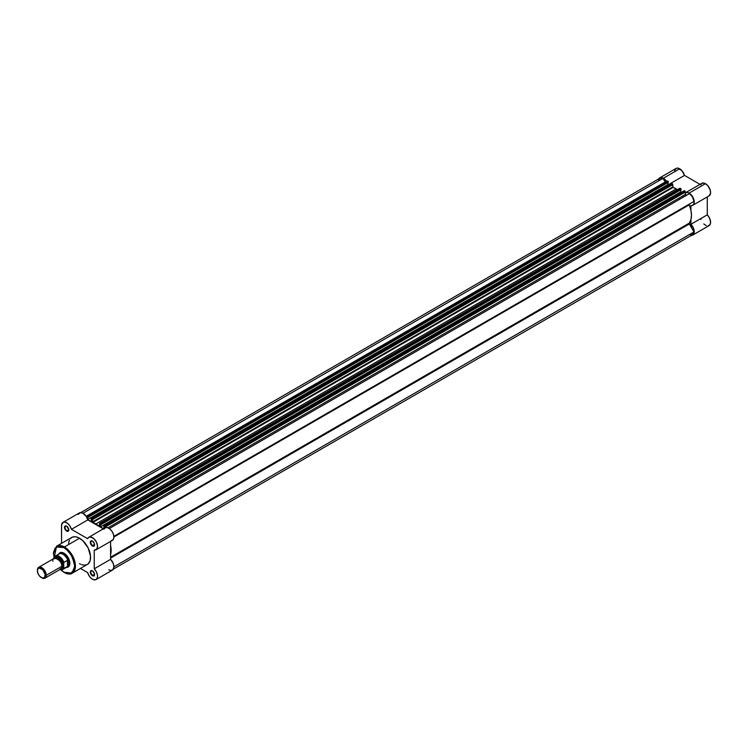 <?xml version="1.0" encoding="UTF-8"?>
<svg xmlns="http://www.w3.org/2000/svg" width="748" height="748" viewBox="0 0 748 748"><rect width="100%" height="100%" fill="white"/><g stroke="black" fill="none" stroke-linecap="round" stroke-linejoin="round"><path stroke-width="1.12" d="M658.745 178.884A7.256 4.189 60 0 1 659.717 177.865A7.256 4.189 60 0 1 663.345 178.23L679.698 168.786A7.256 4.189 -120 0 0 676.07 168.431L674.668 170.647M708.805 196.013L710.525 193.498L710.282 190.319L708.029 185.934L705.476 183.671A7.256 4.189 -120 0 0 701.848 183.307L685.495 192.75A7.256 4.189 60 0 1 689.123 193.106L705.476 183.671L702.55 183.036L700.67 184.737M683.513 197.061A19.598 11.313 -120 0 0 682.662 196.004A19.598 11.313 -120 0 1 683.513 197.061M678.511 198.407A19.598 11.313 60 0 1 679.362 199.464M658.614 179.146L659.717 177.865L662.345 177.762L664.879 179.38L666.87 181.876M667.824 183.84L668.151 184.84M685.075 193.049L686.87 192.414L689.123 193.106L693.041 197.472L694.163 200.885L693.948 203.802L692.452 205.457L690.918 205.607L690.918 210.244L690.918 205.607A7.256 4.189 60 0 0 692.751 205.307A7.256 4.189 60 0 0 693.854 199.501A7.256 4.189 60 0 0 689.123 193.106L705.476 183.671A7.256 4.189 -120 0 1 710.207 190.057A7.256 4.189 -120 0 1 709.095 195.864L692.751 205.307M708.094 225.952L710.17 224.428L710.581 221.773L709.356 217.715L707.271 214.844L690.918 224.288L690.918 219.65L690.918 224.288L693.387 227.972L694.247 231.964L693.172 234.76L691.171 235.396M700.67 218.659L700.932 219.482M703.775 223.951L706.299 225.672M692.751 235.068L709.095 225.625A7.256 4.189 -120 0 0 707.271 214.844L707.271 196.92L707.271 214.844L690.918 224.288A7.256 4.189 60 0 1 692.751 235.068A7.256 4.189 60 0 1 691.376 235.405M666.608 181.465A7.256 4.189 60 0 0 663.345 178.23L679.698 168.786A7.256 4.189 -120 0 1 684.495 175.397L668.422 184.681L684.495 175.397L700.025 184.363L684.495 175.397L681.952 170.684L677.735 168.104L676.07 168.431L659.717 177.865M668.029 184.447L668.759 184.878L668.029 184.447L87.684 519.505L668.029 184.447L668.029 182.484L668.029 184.447A7.256 4.189 60 0 1 668.029 184.457M99.026 526.106L99.026 526.106A21.561 12.445 60 0 0 95.894 523.927L676.239 188.87L95.894 523.927L99.026 526.106M677.688 189.786A21.561 12.445 -120 0 0 676.239 188.87A21.561 12.445 -120 0 0 673.106 187.439L92.761 522.497L92.425 519.682L672.77 184.625L672.77 186.925L92.425 521.982L672.77 186.925L673.106 187.439L92.761 522.497A21.561 12.445 60 0 1 95.894 523.927L92.528 522.291L92.425 519.682L672.77 184.625L672.985 187.365L677.81 189.87M689.254 204.84L113.911 537.017L689.254 204.84L690.909 210.197L691.479 215.265L690.909 219.688L689.254 223.128A21.561 12.445 -120 0 0 689.254 204.84L689.338 204.111L113.874 536.353L693.957 201.436A6.863 3.964 -120 0 0 689.45 193.629L109.367 528.546L689.45 193.629L692.555 197.051L693.957 201.436L689.338 204.111L689.254 204.84M110.582 557.232L689.254 223.128L689.338 223.961L110.582 558.111L689.338 223.961L693.957 231.964L689.254 223.128L110.582 557.232M110.582 545.301A21.561 12.445 60 0 1 110.582 554.707M113.902 566.853L693.957 231.964L113.902 566.853M113.387 569.106L692.555 234.732A6.863 3.964 -120 0 0 693.957 231.964L692.555 234.732L689.45 234.573M663.018 178.37A6.863 3.964 -120 0 0 659.914 178.211L663.018 178.37L665.14 182.044L663.018 178.37L82.963 513.259L663.018 178.37M86.768 515.961L86.609 517.074L86.768 515.961L87.731 516.335L668.076 181.278L667.506 180.951L87.161 516.008L88.012 516.812L668.347 181.755L668.347 182.297L88.012 517.354L88.012 516.812L87.684 519.505L87.684 517.177L668.347 182.297L668.329 181.624L88.012 516.812L87.731 516.335L668.076 181.278L667.113 180.904L86.768 515.961L666.954 181.268M91.35 521.618L87.694 519.514L91.35 521.618L91.35 519.28L91.35 521.618M91.106 518.373L91.032 519.103L91.106 518.373L91.873 518.729L672.218 183.671L671.648 183.335L91.303 518.392L92.425 519.682L91.873 518.729L672.424 183.84L672.77 184.625L671.452 183.316L91.106 518.373L671.367 183.503M99.521 523.329L99.353 525.984L99.521 523.329L100.475 523.694L680.82 188.636L680.25 188.309L99.914 523.366L100.756 524.17L681.101 189.113L681.101 189.655L100.756 524.713L100.756 524.17L100.438 526.873L100.438 524.535L681.101 189.655L681.073 188.982L100.756 524.17L100.475 523.694L680.82 188.636L679.857 188.272L99.521 523.329L679.698 188.627M680.783 189.842L680.783 191.815L100.438 526.873L103.607 528.696L100.438 526.873L680.783 191.815L681.512 192.236L680.783 191.815L680.783 189.842M104.094 528.415L103.776 526.461L104.094 528.415M103.86 525.741L103.776 526.461L103.86 525.741L104.627 526.087L684.962 191.03L684.392 190.703L104.056 525.76L105.178 527.041L685.514 191.984L685.514 194.358L108.002 527.789L685.514 194.358L686.458 195.359L685.607 194.77L684.962 191.03L685.514 191.984L105.178 527.041L105.178 527.789L104.627 526.087L684.962 191.03L684.196 190.684L103.86 525.741L684.121 190.862M113.874 536.353L693.957 201.436L113.874 536.353M658.642 180.062L659.914 178.211L80.747 512.586M110.573 545.255L111.134 550.322L110.573 554.745M66.796 526.265A2.627 1.515 -120 0 0 65.076 527.49A2.627 1.515 -120 0 0 66.927 530.631L66.656 531.108A3.02 1.739 60 0 1 64.515 527.415A3.02 1.739 60 0 1 66.656 526.181L65.141 526.031L64.562 527.92L65.833 530.454L67.834 531.379L68.751 529.369L66.656 526.181A3.02 1.739 60 0 1 68.788 529.874A3.02 1.739 60 0 1 66.656 531.108L66.927 530.631A2.627 1.515 60 0 1 65.216 528.312A2.627 1.515 60 0 1 65.618 526.209A2.627 1.515 60 0 1 66.796 526.265M92.574 570.911A2.627 1.515 -120 0 0 90.845 572.136A2.627 1.515 -120 0 0 92.705 575.268L92.425 575.754A3.02 1.739 60 0 1 90.293 572.052A3.02 1.739 60 0 1 92.425 570.827L90.658 570.892L90.452 573.09L92.013 575.464L93.612 576.025L94.519 574.978L94.398 573.482L92.425 570.827A3.02 1.739 60 0 1 94.566 574.52A3.02 1.739 60 0 1 92.425 575.754L92.705 575.268A2.627 1.515 60 0 1 90.985 572.959A2.627 1.515 60 0 1 91.396 570.855A2.627 1.515 60 0 1 92.574 570.911M92.574 541.15A2.627 1.515 -120 0 0 90.845 542.375A2.627 1.515 -120 0 0 92.705 545.507L92.425 545.993A3.02 1.739 60 0 1 90.293 542.291A3.02 1.739 60 0 1 92.425 541.066L90.658 541.131L90.452 543.329L92.013 545.703L93.612 546.255L94.398 545.61L94.398 543.721L92.425 541.066A3.02 1.739 60 0 1 94.566 544.759A3.02 1.739 60 0 1 92.425 545.993L92.705 545.507A2.627 1.515 60 0 1 90.985 543.198A2.627 1.515 60 0 1 91.396 541.094A2.627 1.515 60 0 1 92.574 541.15M60.382 552.978A7.835 4.525 60 0 1 64.16 553.286A7.835 4.525 -120 0 0 59.98 553.258M58.671 554.193A8.228 4.75 60 0 1 64.019 553.202L60.784 552.473L58.643 554.249M54.193 558.952L53.426 552.604L55.174 547.994L59.008 546.19L64.019 547.639C69.05 549.845 72.603 555.988 74.66 566.068C72.603 573.772 69.05 575.82 64.019 572.22L72.21 573.211L75.361 567.564L73.697 558.195L64.412 546.966L64.019 547.639L68.096 550.921L72.247 556.877L74.454 563.553L74.454 568.349L72.247 572.472L69.04 573.66L64.019 572.22L59.952 568.929M92.425 579.204A7.256 4.189 60 0 1 87.628 572.594L80.447 568.452L87.628 572.594L89.508 576.465L91.658 578.69L94.173 579.859L96.342 579.373L97.474 577.26L97.483 575.212L96.38 571.799L94.229 568.789A7.256 4.189 60 0 1 96.053 579.569A7.256 4.189 60 0 1 92.425 579.204M94.547 544.451L92.705 545.507L94.547 544.451M68.769 529.565L66.927 530.631L68.769 529.565M94.547 574.212L92.705 575.268L94.547 574.212M81.691 564.703L84.739 565.198L87.338 564.478A15.596 9.004 -120 0 0 89.732 551.977A15.596 9.004 -120 0 0 79.54 538.233L64.412 546.966A15.596 9.004 60 0 1 74.604 560.71A15.596 9.004 60 0 1 72.21 573.211A15.596 9.004 60 0 1 64.412 572.444L60.607 569.593M108.778 569.77L110.526 570.425L112.696 569.929L113.911 566.844L113.238 563.496L110.582 559.345L110.582 541.421L110.582 559.345L94.229 568.789L94.229 550.107L94.229 568.789L110.582 559.345A7.256 4.189 -120 0 1 112.406 570.126L96.053 579.569M111.162 540.701L113.051 539.832L113.883 537.56L113.481 534.437L111.929 531.23L109.601 528.714L107.076 527.518L104.972 527.92L103.981 529.238M63.028 522.366A7.256 4.189 60 0 1 71.453 529.341L87.806 519.897A7.256 4.189 -120 0 0 79.382 512.922L63.028 522.366A7.256 4.189 60 0 0 61.523 525.685L61.523 543.357L61.607 524.703L63.346 522.216L64.88 522.067L67.516 523.301L69.919 525.966L71.453 529.341L87.806 519.897L103.327 528.855L87.806 519.897L86.272 516.522L82.972 513.268L80.429 512.595L78.185 514.4M71.453 529.341L87.628 538.672L88.619 537.363L90.134 536.905L93.874 538.682L96.473 542.235L97.549 546.264L96.698 549.275L94.229 550.107A7.256 4.189 60 0 0 96.053 549.808A7.256 4.189 60 0 0 96.053 541.43A7.256 4.189 60 0 0 88.806 537.251A7.256 4.189 60 0 0 87.628 538.672L71.453 529.341M60.373 569.527L64.132 572.463C68.311 574.249 71.004 574.501 72.21 573.211L88.068 563.973L90.097 560.757L90.517 556.054L88.068 547.807L82.738 540.626L78.456 537.662L75.324 536.765L72.547 537.083L70.368 538.597M69.349 540.206L68.564 543.385M79.54 563.702L80.625 564.263M54.043 558.447L56.446 546.919L64.019 547.639L64.412 546.966L56.605 546.19A15.596 9.004 60 0 1 64.412 546.966L79.54 538.233A15.596 9.004 -120 0 0 71.743 537.457L56.605 546.19L53.379 553.557M66.245 567.423L68.863 566.451L69.732 564.534L69.732 561.907L67.255 556.203L64.019 553.202A8.228 4.75 60 0 1 69.845 563.291A8.228 4.75 60 0 1 66.31 567.423M67.778 566.76A7.835 4.525 -120 0 0 69.835 563.122A7.835 4.525 60 0 1 68.218 566.554M94.557 574.352A2.627 1.515 60 0 1 94.014 575.399A2.627 1.515 60 0 1 92.705 575.268A2.627 1.515 -120 0 0 94.557 574.352M68.779 529.706A2.627 1.515 60 0 1 68.246 530.762A2.627 1.515 60 0 1 66.927 530.631A2.627 1.515 -120 0 0 68.779 529.706M94.557 544.591A2.627 1.515 60 0 1 94.014 545.638A2.627 1.515 60 0 1 92.705 545.507A2.627 1.515 -120 0 0 94.557 544.591M96.053 549.808L112.406 540.365A7.256 4.189 -120 0 0 112.406 531.996A7.256 4.189 -120 0 0 105.15 527.808L88.806 537.251M57.372 568.891L61.803 566.33C63.384 561.159 51.36 554.221 52.93 561.206M56.605 558.279A5.488 3.17 60 0 1 62.084 565.525A5.488 3.17 -120 0 0 58.045 558.719M46.273 575.296A6.274 3.618 60 0 1 44.974 578.167A6.274 3.618 60 0 1 41.551 577.69A6.274 3.618 -120 0 0 41.832 577.858A6.274 3.618 -120 0 0 46.273 575.296L45.189 575.296A5.507 3.179 60 0 1 41.299 577.54A5.507 3.179 60 0 1 37.4 570.799L38.055 568.676L39.13 568.059L42.786 569.752L45.114 574.38L44.534 577.419L42.786 578.064L39.803 576.343L38.055 573.679L37.4 570.799A5.507 3.179 60 0 1 41.299 568.555A5.507 3.179 60 0 1 45.189 575.296L46.273 575.296A6.274 3.618 -120 0 0 41.832 567.62A6.274 3.618 -120 0 0 37.4 570.172A6.274 3.618 60 0 1 38.7 567.302A6.274 3.618 60 0 1 43.534 568.985A6.274 3.618 60 0 1 46.273 575.296L61.803 566.33L46.273 575.296M44.974 578.167L60.504 569.2A6.274 3.618 -120 0 0 61.803 566.33A6.274 3.618 -120 0 0 59.064 560.018A6.274 3.618 -120 0 0 54.23 558.335L38.7 567.302M55.174 558.055L60.812 559.139L63.468 565.366A1.272 0.739 0 0 0 62.084 565.525A1.272 0.739 180 0 1 63.468 565.366L62.168 561L59.896 558.288L56.568 557.129L54.931 558.485M69.012 563.45A7.835 4.525 60 0 1 67.385 567.04A7.835 4.525 60 0 1 66.413 567.367A7.835 4.525 -120 0 0 66.507 567.358A7.835 4.525 -120 0 0 69.012 563.45L67.647 560.308L67.647 566.301L69.012 563.45L67.647 566.301L67.46 560.327L67.46 566.442L67.46 560.327L63.879 562.393L67.647 560.308L69.012 563.45A7.835 4.525 -120 0 0 65.057 555.035A7.835 4.525 -120 0 0 58.83 554.062A7.835 4.525 -120 0 0 58.774 554.128A7.835 4.525 60 0 1 59.55 553.455A7.835 4.525 60 0 1 65.59 555.558A7.835 4.525 60 0 1 69.012 563.45L69.835 562.973L69.012 563.45M54.482 556.933A7.639 4.413 60 0 1 55.38 556.091A7.639 4.413 60 0 1 63.907 562.374A7.639 4.413 -120 0 0 55.52 556.016A7.639 4.413 -120 0 0 54.482 556.933L54.324 558.288L55.661 556.231L59.036 556.755L61.168 558.513L63.374 561.944L63.739 568.171L62.402 569.387L59.765 569.219M60.728 568.517L62.72 567.779L63.468 565.366L61.224 568.527M58.176 554.904A7.639 4.413 60 0 1 58.466 554.492A7.639 4.413 60 0 1 63.309 554.483A7.639 4.413 60 0 1 67.825 560.551A7.639 4.413 -120 0 0 59.157 553.903L55.38 556.091L54.324 557.447A7.405 4.273 60 0 1 59.036 556.755A7.405 4.273 60 0 1 63.739 562.889L63.823 568.48L67.46 566.442L63.907 568.489A7.639 4.413 60 0 1 63.019 569.331L66.806 567.143A7.639 4.413 -120 0 0 67.825 566.096A7.639 4.413 60 0 1 65.946 567.452L66.507 567.358M60.149 569.406A7.639 4.413 -120 0 0 62.879 569.406A7.639 4.413 -120 0 0 63.907 568.489L63.739 568.171A7.405 4.273 60 0 1 60.195 569.378M53.94 558.504L56.605 546.19M41.832 577.858L41.299 577.54M60.092 569.434L63.019 569.331"/></g></svg>
